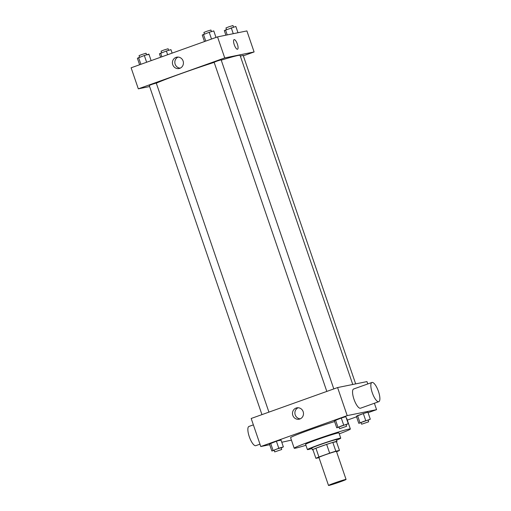 <?xml version="1.0" encoding="UTF-8"?>
<svg xmlns="http://www.w3.org/2000/svg" width="511" height="511" viewBox="0 0 511 511"><rect width="100%" height="100%" fill="white"/><g stroke="black" fill="none" stroke-linecap="round" stroke-linejoin="round"><path stroke-width="0.77" d="M345.596 479.471A9.275 0.39 -18.9 0 1 346.062 479.439A9.275 0.39 -18.9 0 1 337.413 482.818A9.275 0.39 -18.9 0 1 328.509 485.45A9.275 0.39 -18.9 0 1 335.791 482.55A9.275 0.39 -18.9 0 1 345.596 479.471M328.509 485.45L318.909 457.396A9.275 0.39 -18.9 0 1 326.184 454.496A9.275 0.39 -18.9 0 1 335.989 451.417A9.275 0.39 -18.9 0 1 336.455 451.385L346.062 479.439M315.887 458.329L312.885 449.559A12.634 0.53 -18.9 0 1 315.932 448.23L326.65 444.398L329.652 453.161L318.934 457A12.634 0.53 -18.9 0 0 315.887 458.329L319.011 457.696M326.65 444.398A12.634 0.53 -18.9 0 1 332.827 442.43L336.468 441.689L339.47 450.453A12.634 0.53 -18.9 0 1 336.57 451.73M339.47 450.453L335.829 451.194A12.634 0.53 -18.9 0 0 329.652 453.161M332.827 442.43L335.829 451.194M336.493 441.747A12.986 0.549 161.1 0 0 336.966 441.421A12.986 0.549 161.1 0 0 324.504 445.107A12.986 0.549 161.1 0 0 312.393 449.833A12.986 0.549 161.1 0 0 312.968 449.801M312.393 449.833L311.793 448.077A12.986 0.549 -18.9 0 1 321.987 444.014A12.986 0.549 -18.9 0 1 335.708 439.709A12.986 0.549 -18.9 0 1 336.366 439.664L336.966 441.421M315.932 448.23L318.934 457M336.525 440.143A17.623 0.741 161.1 0 0 340.748 438.163A17.623 0.741 161.1 0 0 323.84 443.171A17.623 0.741 161.1 0 0 307.405 449.578A17.623 0.741 161.1 0 0 311.959 448.549M340.748 438.163L338.946 432.9A17.623 0.741 161.1 0 0 322.039 437.908A17.623 0.741 161.1 0 0 305.604 444.321L307.405 449.578M339.278 433.858A29.676 1.252 161.1 0 0 350.354 428.997A29.676 1.252 161.1 0 0 321.873 437.429A29.676 1.252 161.1 0 0 294.195 448.224A29.676 1.252 161.1 0 0 305.929 445.273M294.195 448.224L290.599 437.703A29.676 1.252 -18.9 0 1 305.431 431.45A29.676 1.252 -18.9 0 1 334.596 421.562M346.439 418.407A29.676 1.252 -18.9 0 1 346.752 418.477L350.354 428.997M279.785 440.559L280.967 439.875L276.4 441.248L269.457 443.995L271.858 451.009L274.164 450.312M368.067 412.696L376.562 409.656L347.199 415.615L260.782 446.531L269.706 444.717M281.791 442.264L291.417 440.112M347.314 420.119L356.55 416.81M368.112 420.246L370.296 419.205L367.894 412.192L363.321 413.565L356.378 416.305L358.779 423.319L361.085 422.629M346.062 424.724L348.247 423.683L345.845 416.669L341.271 418.043L334.335 420.789L336.736 427.803L339.036 427.107M260.782 446.531L251.182 418.477L337.592 387.562L366.962 381.602L367.767 383.953M374.378 403.256L376.562 409.656M337.592 387.562L347.199 415.615M303.164 411.687A5.774 5.487 78.5 0 1 299.139 419.199A5.774 5.487 78.5 0 1 292.611 414.632A5.774 5.487 78.5 0 1 303.164 411.687M378.798 401.678L360.517 408.212A10.201 3.143 -109.7 0 1 354.123 399.666A10.201 3.143 -109.7 0 1 353.644 389.005L371.925 382.464A10.201 3.143 -109.7 0 1 372.059 382.426A10.201 3.143 -109.7 0 1 378.389 391.228A10.201 3.143 -109.7 0 1 378.798 401.678A10.201 3.143 -109.7 0 1 372.404 393.125A10.201 3.143 -109.7 0 1 371.925 382.464M253.373 424.871L248.953 426.449A10.201 3.143 70.3 0 0 249.355 436.905A10.201 3.143 70.3 0 0 255.692 445.701A10.201 3.143 70.3 0 0 255.826 445.662L259.978 444.174M300.315 418.809A5.774 5.487 78.5 0 1 298.073 407.778M221.244 60.151A46.373 1.955 -18.9 0 1 237.756 55.539A46.373 1.955 -18.9 0 1 240.087 55.38L352.762 384.483M156.309 83.178A46.373 1.955 -18.9 0 1 214.166 62.38M333.804 388.922L221.135 59.838L217.571 60.892L214.115 62.24L326.816 391.42M240.355 56.165L243.185 55.36L355.669 383.895M261.945 414.625L149.238 85.446L152.15 84.283L156.257 83.044L268.927 412.128M243.338 55.814L254.101 51.962L224.731 57.928L138.321 88.837L149.614 86.544M138.321 88.837L131.116 67.797L217.533 36.888L246.896 30.922L254.101 51.962M217.533 36.888L224.731 57.928M183.098 61.013A5.774 5.487 78.5 0 1 179.074 68.525A5.774 5.487 78.5 0 1 172.546 63.958A5.774 5.487 78.5 0 1 183.098 61.013M234.095 39.622A5.104 1.571 -109.7 0 1 234.166 39.602A5.104 1.571 -109.7 0 1 237.334 44.003A5.104 1.571 -109.7 0 1 237.532 49.228A5.104 1.571 -109.7 0 1 234.338 44.955A5.104 1.571 -109.7 0 1 234.095 39.622A5.104 1.571 -109.7 0 1 234.166 39.602A5.104 1.571 -109.7 0 1 237.328 44.003A5.104 1.571 -109.7 0 1 237.532 49.228M180.255 68.135A5.774 5.487 78.5 0 1 178.013 57.104M216.006 37.431L213.777 30.922L209.203 32.295L202.26 35.042L204.489 41.551M209.203 32.295L211.509 39.04M203.448 34.358L205.754 41.097M204.445 34.001L203.908 32.429L206.821 31.273L210.928 30.028L211.471 31.618M147.717 54.818L148.899 54.128L144.326 55.507L137.389 58.248L139.618 64.756M148.899 54.128L151.128 60.643M144.326 55.507L146.638 62.246M138.57 57.564L140.883 64.309M139.573 57.206L139.037 55.635L141.949 54.479L146.057 53.233L146.6 54.824M237.979 32.736L235.827 26.444L224.31 30.564L225.894 35.189M231.253 27.818L233.265 33.694M225.498 29.881L227.223 34.92M226.494 29.523L225.958 27.952L228.871 26.796L232.978 25.55L233.521 27.14M172.137 53.125L170.949 49.65L166.375 51.023L159.438 53.77L160.626 57.245M166.375 51.023L167.646 54.734M160.62 53.087L161.891 56.791M161.617 52.729L161.08 51.157L163.993 50.001L168.1 48.756L168.643 50.346M348.247 423.683L336.736 427.803M339.579 428.697L338.978 426.94L341.891 425.784L345.998 424.539L346.599 426.295L339.579 428.697L346.599 426.295M345.845 416.669L341.271 418.043L343.673 425.056M341.271 418.043L335.516 420.099L337.918 427.113M335.516 420.099L334.335 420.789M281.191 447.93L283.369 446.889L278.802 448.262L271.858 451.009M274.707 451.903L274.107 450.146L277.019 448.99L281.127 447.745L281.727 449.501L274.707 451.903L281.727 449.501M278.802 448.262L276.4 441.248L280.967 439.875L283.369 446.889M276.4 441.248L270.638 443.305L273.04 450.319M270.638 443.305L269.457 443.995M370.296 419.205L358.779 423.319M361.628 424.219L361.028 422.463L363.941 421.3L368.048 420.061L368.648 421.811L361.628 424.219L368.648 421.811M367.894 412.192L363.321 413.565L365.723 420.579M363.321 413.565L357.566 415.622L359.968 422.635M357.566 415.622L356.378 416.305"/></g></svg>
